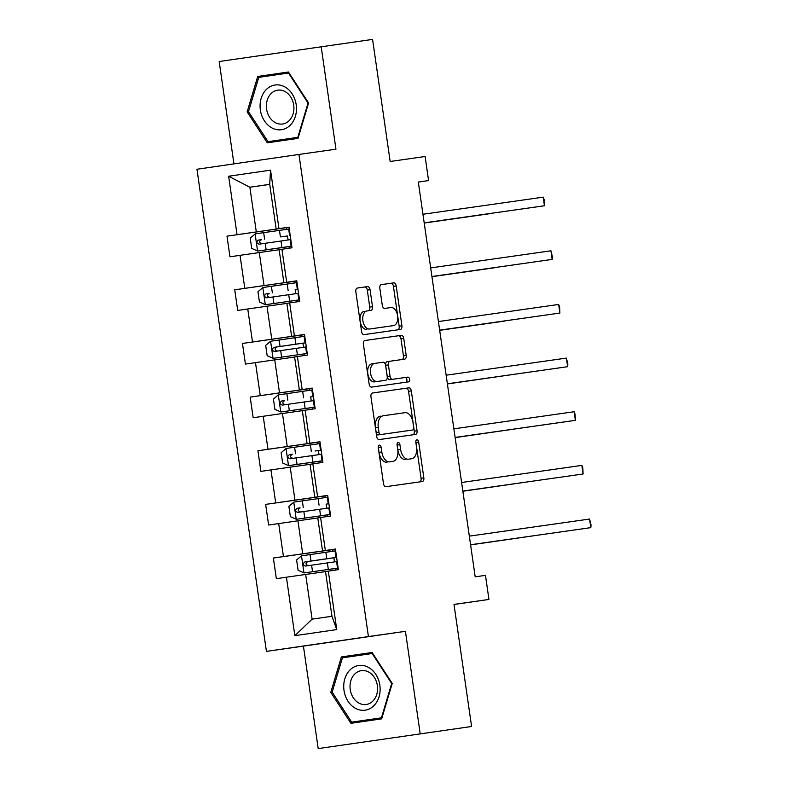 <?xml version="1.0" encoding="UTF-8"?>
<svg xmlns="http://www.w3.org/2000/svg" width="788" height="788" viewBox="0 0 788 788"><rect width="100%" height="100%" fill="white"/><g stroke="black" fill="none" stroke-linecap="round" stroke-linejoin="round"><path stroke-width="1.18" d="M379.383 445.161L379.383 445.161A2.384 1.428 81.7 0 0 378.309 447.722L383.48 483.586A3.408 2.039 81.7 0 0 385.982 486.679L422.309 481.517A3.408 2.039 81.7 0 0 423.836 477.853L418.664 441.989A2.384 1.428 81.7 0 0 416.911 439.822L416.911 439.822A2.384 1.428 81.7 0 0 415.847 442.393L416.507 447.032A10.914 6.521 81.7 0 1 411.622 458.744L408.588 459.177A10.914 6.521 81.7 0 1 400.57 449.298L399.9 444.659A2.384 1.428 81.7 0 0 398.147 442.492L398.147 442.492A2.384 1.428 81.7 0 0 397.073 445.053L397.743 449.702A10.914 6.521 81.7 0 1 392.857 461.413L389.814 461.847A10.914 6.521 81.7 0 1 381.806 451.967L381.136 447.328A2.384 1.428 81.7 0 0 379.383 445.161M370.055 289.669A3.408 2.039 81.7 0 0 367.553 286.586L357.358 288.034A3.408 2.039 81.7 0 0 355.831 291.698L361.564 331.521A3.408 2.039 81.7 0 0 364.066 334.614L400.393 329.453A3.408 2.039 81.7 0 0 401.919 325.789L396.187 285.955A3.408 2.039 81.7 0 0 393.675 282.862L381.372 284.616A3.408 2.039 81.7 0 0 381.362 284.616A3.408 2.039 81.7 0 0 379.836 288.28L382.298 305.33A3.408 2.039 81.7 0 0 384.8 308.413L390.907 307.547A9.121 5.447 81.7 0 1 397.605 315.801A9.121 5.447 81.7 0 1 393.517 325.602L369.592 329.01A9.121 5.447 81.7 0 1 362.894 320.755A9.121 5.447 81.7 0 1 366.981 310.945A9.121 5.447 81.7 0 1 366.991 310.945L370.981 310.383A3.408 2.039 81.7 0 0 372.507 306.719L370.055 289.669L367.297 290.073A3.408 2.039 81.7 0 0 364.795 286.98L357.22 288.063M390.759 326.005A9.121 5.447 81.7 0 0 390.769 326.005A9.121 5.447 81.7 0 0 390.759 326.005L393.517 325.602A9.121 5.447 81.7 0 0 393.517 325.602L369.592 329.01M390.099 461.817A10.914 6.521 81.7 0 0 390.109 461.817A10.914 6.521 81.7 0 0 390.099 461.817L392.857 461.413A10.914 6.521 81.7 0 0 392.857 461.413L389.814 461.847M408.864 459.148A10.914 6.521 81.7 0 0 408.874 459.148A10.914 6.521 81.7 0 0 408.864 459.148L411.622 458.744A10.914 6.521 81.7 0 0 411.622 458.744L408.588 459.177M420.201 733.795L405.426 631.316L303.429 646.121L318.194 748.6L471.588 726.487L453.996 604.406L488.944 599.441L485.477 575.368L475.194 576.826L418.31 182.048L428.583 180.58L425.116 156.507L390.168 161.481L372.576 39.4L219.182 61.513L233.938 163.884M405.426 631.316L368.429 636.576L298.947 154.448L335.954 149.188L321.189 46.709M372.488 393.005A3.408 2.039 81.7 0 0 372.478 393.005A3.408 2.039 81.7 0 0 370.951 396.669L376.694 436.503A3.408 2.039 81.7 0 0 379.195 439.586L415.522 434.424A3.408 2.039 81.7 0 0 417.049 430.76L411.306 390.937A3.408 2.039 81.7 0 0 408.805 387.844L372.488 393.005M369.129 384.012L363.386 344.179A3.408 2.039 81.7 0 1 364.923 340.524L401.24 335.353A3.408 2.039 81.7 0 1 403.751 338.446L406.204 355.486A3.408 2.039 81.7 0 1 404.677 359.151A3.408 2.039 81.7 0 0 404.677 359.151L389.942 361.249A3.408 2.039 81.7 0 0 388.415 364.913L390.04 376.221A3.408 2.039 81.7 0 0 392.542 379.304L407.879 377.127A2.384 1.428 81.7 0 1 409.632 379.284A2.384 1.428 81.7 0 1 408.558 381.855L371.631 387.105A3.408 2.039 81.7 0 1 369.129 384.012M471.588 726.487L318.194 748.6M368.429 636.576L266.423 651.38L196.951 169.253L298.947 154.448M226.993 236.164L229.968 256.799L240.035 255.332L244.792 288.349L234.726 289.807L237.7 310.442L247.757 308.985L252.515 341.992L242.458 343.45L245.432 364.086L255.489 362.628L260.247 395.635L250.19 397.103L253.165 417.739L263.222 416.271L267.979 449.288L257.922 450.746L260.887 471.382L270.954 469.924L275.711 502.931L265.645 504.389L268.619 525.025L278.686 523.567L283.444 556.574L273.377 558.042L276.352 578.668L286.418 577.21L294.84 635.67L336.742 629.592L331.955 616.265L325.513 571.556L338.377 569.665L335.402 549.039L322.538 550.93L317.781 517.913L330.645 516.022L327.68 495.386L314.806 497.277L310.048 464.27L322.922 462.379L319.948 441.743L307.084 443.634L302.326 410.617L315.19 408.726L312.215 388.1L299.351 389.991L294.594 356.974L307.458 355.083L304.483 334.447L291.619 336.338L286.862 303.331L299.726 301.44L296.751 280.804L283.887 282.695L279.129 249.688L291.993 247.787L289.019 227.161L276.155 229.052L269.713 184.343L249.865 187.229L256.307 231.928L289.038 227.279L226.993 236.164L237.06 234.706L228.638 176.236L270.54 170.159L278.962 228.618M281.937 249.254L286.694 282.262M289.669 302.897L294.426 335.915M297.391 356.54L302.149 389.558M305.123 410.193L309.881 443.201M312.856 463.836L317.613 496.854M320.588 517.48L325.346 550.497M328.32 571.133L336.742 629.592M296.771 280.922L264.039 285.581L259.282 252.564L279.139 249.737M296.761 280.863L283.887 282.695M259.282 252.564L240.035 255.332M264.039 285.581L244.792 288.349M304.503 334.565L271.771 339.224L267.014 306.207L286.871 303.39M304.493 334.516L291.619 336.338M267.014 306.207L247.757 308.985M271.771 339.224L252.515 341.992M309.743 390.306L309.497 388.651L312.235 388.248L279.504 392.867L274.746 359.86L294.604 357.033M312.225 388.159L299.351 389.991M274.746 359.86L255.489 362.628M279.504 392.867L260.247 395.635M317.466 443.949L317.229 442.295L319.967 441.891L287.226 446.52L282.468 413.503L302.326 410.676M319.958 441.802L307.084 443.634M282.468 413.503L263.222 416.271M287.226 446.52L267.979 449.288M327.69 495.504L294.958 500.163L290.201 467.146L310.058 464.329M327.69 495.455L314.806 497.277M290.201 467.146L270.954 469.924M294.958 500.163L275.711 502.931M335.422 549.157L302.69 553.806L297.933 520.799L317.791 517.972M335.412 549.098L322.538 550.93M297.933 520.799L278.686 523.567M302.69 553.806L283.444 556.574M294.84 635.67L312.107 619.151L305.665 574.442L325.523 571.615M305.665 574.442L286.418 577.21M303.429 646.121L266.423 651.38M418.31 182.077L428.583 180.58M454.016 604.504L488.944 599.441M312.107 619.151L331.955 616.265M269.723 184.402L249.865 187.229L228.638 176.236M289.029 227.22L276.155 229.052M270.54 170.159L269.713 184.343M256.307 231.928L237.06 234.706M335.432 549.187L332.694 549.581L332.93 551.245M335.639 570.069L335.412 568.493M334.467 561.903L333.876 557.835A2.088 1.241 81.7 0 0 333.816 557.865L335.048 557.618M332.694 549.61L273.377 558.042M327.7 495.544L265.645 504.389M327.916 516.416L327.69 514.85L324.41 515.263M326.734 508.26L326.153 504.192M325.198 497.592L324.961 495.938M317.229 442.314L257.922 450.746M320.184 462.773L319.958 461.207L316.678 461.62M319.002 454.607L318.421 450.539L317.003 450.756L321.159 450.145L315.141 450.963M309.507 388.671L250.19 397.103M312.452 409.13L312.225 407.554M311.27 400.964L310.689 396.896A2.088 1.241 81.7 0 0 310.62 396.925L311.861 396.679M304.503 334.604L242.458 343.45M304.72 355.477L304.493 353.911L301.223 354.324M303.547 347.321L302.956 343.253L301.538 343.46L304.129 343.026M302.011 336.653L301.765 334.999M296.781 280.961L234.726 289.807M296.987 301.834L296.761 300.267L293.491 300.681M295.815 293.668L295.224 289.6M294.279 283.01L294.042 281.355M289.255 248.19L289.029 246.614M288.083 240.025L287.502 235.957L281.611 236.814L287.502 235.967M286.546 229.367L286.31 227.712M392.237 683.432L372.094 652.484L341.371 656.936L330.793 692.356L350.936 723.305L381.658 718.853L392.237 683.432L391.685 683.511L381.441 717.829L351.675 722.153L332.162 692.159L330.793 692.356M257.725 76.456L247.146 111.876L267.29 142.825L298.012 138.373L308.581 102.952L288.447 72.003L257.725 76.456L266.364 75.234L266.039 76.308M372.103 652.503L350.01 655.715L349.685 656.788M358.944 721.119L359.555 722.054M350.01 655.715L341.371 656.936M288.457 72.023L266.364 75.234M275.298 140.638L275.908 141.574M289.068 72.959L288.526 73.038L308.039 103.031L297.795 137.348L268.028 141.673L248.516 111.679L247.146 111.876M378.27 447.21A2.384 1.428 81.7 0 1 378.378 447.722L379.048 452.361A10.914 6.521 81.7 0 0 387.066 462.251M405.83 459.581A10.914 6.521 81.7 0 1 397.812 449.702L397.142 445.053A2.384 1.428 81.7 0 0 397.034 444.54M419.689 481.882A3.408 2.039 81.7 0 0 421.078 478.257L415.906 442.383A2.384 1.428 81.7 0 0 415.798 441.881M412.902 434.799A3.408 2.039 81.7 0 0 414.291 431.164L408.558 391.331A3.408 2.039 81.7 0 0 406.047 388.248L372.35 393.035M378.989 432.385A2.384 1.428 81.7 0 0 380.732 434.552L412.616 430.012A2.384 1.428 81.7 0 0 413.69 427.451L412.981 422.555A10.914 6.521 81.7 0 0 404.973 412.676L383.175 415.769A10.914 6.521 81.7 0 0 383.165 415.778A10.914 6.521 81.7 0 0 378.279 427.49L378.989 432.385L376.231 432.789A2.384 1.428 81.7 0 0 377.984 434.946L380.732 434.552M409.868 430.415L412.616 430.012L409.868 430.415A2.384 1.428 81.7 0 0 409.868 430.415L377.984 434.946M380.407 416.172L380.427 416.172A10.914 6.521 81.7 0 0 380.407 416.172A10.914 6.521 81.7 0 0 375.521 427.894L378.279 427.49M376.231 432.789L375.521 427.894M364.785 340.544L401.24 335.353M402.057 359.525A3.408 2.039 81.7 0 0 403.446 355.89L400.994 338.84A3.408 2.039 81.7 0 0 398.482 335.757M389.932 361.249L387.184 361.653A3.408 2.039 81.7 0 0 385.657 365.307L387.282 376.615A3.408 2.039 81.7 0 0 389.784 379.708L407.879 377.127M405.918 382.229A2.384 1.428 81.7 0 0 406.864 379.589A2.384 1.428 81.7 0 0 405.121 377.531M371.887 363.82L374.645 363.426A9.121 5.447 81.7 0 0 374.645 363.426A9.121 5.447 81.7 0 0 370.557 373.226A9.121 5.447 81.7 0 0 377.255 381.481L385.687 380.279A3.408 2.039 81.7 0 0 387.213 376.615L385.588 365.307A3.408 2.039 81.7 0 0 383.076 362.224L371.897 363.82A9.121 5.447 81.7 0 0 371.887 363.82A9.121 5.447 81.7 0 0 367.809 373.63A9.121 5.447 81.7 0 0 374.507 381.885L377.255 381.481M382.929 380.683L385.687 380.279L382.929 380.683A3.408 2.039 81.7 0 0 382.938 380.683L374.507 381.885M368.36 310.748A3.408 2.039 81.7 0 0 369.749 307.113L367.297 290.073M364.223 311.349L364.233 311.349A9.121 5.447 81.7 0 0 364.223 311.349A9.121 5.447 81.7 0 0 360.136 321.149A9.121 5.447 81.7 0 0 366.834 329.404M397.773 329.817A3.408 2.039 81.7 0 0 399.161 326.183L393.429 286.359A3.408 2.039 81.7 0 0 390.927 283.266L381.234 284.645M304.109 572.935L338.151 568.05L304.109 572.935L298.1 570.295L296.613 559.982L301.499 555.845L303.961 572.866M335.422 568.512L329.532 569.35L335.422 568.522M301.499 555.845L335.048 550.94M336.604 557.333L304.897 561.933C302.631 563.666 302.828 565.045 305.488 566.06L336.584 561.598M535.692 535.495L470.594 544.892L535.663 535.495M336.614 557.441L333.816 557.865M308.443 565.646C305.449 564.681 305.242 563.302 307.852 561.519L335.058 557.658M335.658 550.802L335.038 550.901L336.003 557.431M338.141 568L337.52 568.089L338.141 568.02M589.582 519.036L591.049 524.975L590.813 527.635L470.574 544.735L583.928 528.63L590.813 527.635L589.582 519.036L469.333 536.135M337.52 568.089L336.575 561.558L337.195 561.46M368.094 667.18A22.586 18.104 -98.1 0 0 344.799 678.911A22.586 18.104 -98.1 0 0 355.752 708.491A22.586 18.104 -98.1 0 0 379.058 696.759A22.586 18.104 -98.1 0 0 368.094 667.18M368.469 671.928A17.1 13.711 -98.1 0 0 361.396 670.637A17.1 13.711 -98.1 0 0 350.069 685.067A17.1 13.711 -98.1 0 0 359.131 703.211A17.1 13.711 -98.1 0 0 366.203 704.502A17.1 13.711 -98.1 0 0 377.531 690.071A17.1 13.711 -98.1 0 0 368.469 671.928M381.441 717.829L351.675 722.153M332.162 692.159L342.416 657.842L372.172 653.518L391.685 683.511M372.724 653.449L372.172 653.518M260.355 109.956A22.586 18.104 -98.1 0 0 281.503 129.705A22.586 18.104 -98.1 0 0 296.199 104.755A22.586 18.104 -98.1 0 0 275.061 85.005A22.586 18.104 -98.1 0 0 260.355 109.956M266.58 109.059A17.1 13.711 -98.1 0 0 282.557 124.021A17.1 13.711 -98.1 0 0 293.717 105.119A17.1 13.711 -98.1 0 0 277.74 90.157A17.1 13.711 -98.1 0 0 266.58 109.059M298.327 137.299L268.028 141.673M308.581 102.952L308.039 103.031M298.337 137.27L297.795 137.348M248.516 111.679L258.76 77.362L288.526 73.038M327.315 497.297L293.904 502.094L288.881 506.329L290.368 516.652L296.377 519.292L324.42 515.313M296.377 519.292L330.418 514.406M330.418 514.446L327.69 514.86M300.711 511.993C297.716 511.028 297.519 509.659 300.12 507.866L297.165 508.29C294.899 510.023 295.096 511.392 297.756 512.417L328.852 507.955M327.325 504.005L326.153 504.202A2.088 1.241 81.7 0 0 326.084 504.221L327.325 503.965M527.96 481.842L462.861 491.249L527.93 481.852M319.583 443.644L286.172 448.451L281.149 452.686L282.636 462.999L288.644 465.639L322.676 460.704M288.644 465.639L316.687 461.669M322.696 460.803L319.958 461.216M292.988 458.35C289.984 457.385 289.787 456.006 292.387 454.223L289.432 454.646C287.167 456.37 287.364 457.749 290.023 458.774L321.12 454.312M318.352 450.578L318.421 450.569A2.088 1.241 81.7 0 0 318.352 450.578L315.151 451.012M455.139 437.616L520.198 428.209M455.139 437.596L520.238 428.199M327.926 497.159L327.315 497.248L328.251 503.788L328.872 503.709M330.408 514.347L329.788 514.446L330.408 514.367M462.842 491.101L583.09 473.992L462.842 491.082M581.849 465.393L582.825 467.885L583.09 473.992L581.849 465.393L461.601 482.492M328.872 503.69L328.271 503.778M329.788 514.446L328.852 507.905L329.463 507.817M320.204 443.506L319.583 443.605L320.519 450.135L321.14 450.066L320.539 450.135M574.117 411.74L575.092 414.242L575.358 420.339L455.109 437.439L568.463 421.344L575.358 420.339L574.117 411.74L453.868 428.839M322.056 460.793L321.12 454.262L321.74 454.174M280.912 411.996L314.954 407.11L280.912 411.996L274.904 409.356L273.416 399.043L278.312 394.906L280.764 411.927M314.964 407.15L306.335 408.411L314.964 407.16M278.312 394.906L311.861 390.001M285.256 404.707C282.252 403.742 282.055 402.363 284.655 400.58L281.7 401.003C279.435 402.727 279.632 404.106 282.291 405.121L313.397 400.659M512.505 374.556L447.407 383.953L512.466 374.556M313.427 396.502L310.62 396.925M313.427 396.482L311.871 396.719M273.19 358.353L307.221 353.457L273.19 358.353L267.171 355.713L265.684 345.39L270.579 341.263L273.032 358.284M304.493 353.92L301.223 354.373M270.579 341.263L304.129 336.358M305.685 342.75L273.968 347.35C271.702 349.084 271.909 350.453 274.569 351.478L305.665 347.016M302.887 343.282L302.966 343.272A2.088 1.241 81.7 0 0 302.887 343.282L304.138 343.066M439.674 330.33L504.763 321.051L439.674 330.31M277.524 351.054C274.519 350.089 274.322 348.72 276.933 346.927L305.685 342.81M296.396 282.705L262.975 287.512L257.962 291.747L259.449 302.06L265.457 304.7L293.5 300.73M265.457 304.7L299.499 299.824M299.499 299.864L296.761 300.277M269.791 297.411C266.787 296.446 266.59 295.067 269.201 293.284L266.236 293.707C263.98 295.431 264.177 296.81 266.837 297.834L297.933 293.372M296.406 289.423L295.234 289.62A2.088 1.241 81.7 0 0 295.165 289.639L296.396 289.383M431.942 276.677L497.031 267.408L431.942 276.657M312.472 389.863L311.851 389.961L312.797 396.492L313.417 396.413L312.806 396.492M314.944 407.061L314.333 407.15L314.954 407.081M566.385 358.097L567.862 364.036L567.626 366.696L447.377 383.795L560.731 367.691L567.626 366.696L566.385 358.097L446.146 375.196M313.407 400.619L314.008 400.521M304.739 336.22L304.119 336.309L305.074 342.839M307.221 353.408L306.601 353.507L307.221 353.428M439.655 330.162L559.894 313.053L439.645 330.142M558.653 304.454L559.638 306.956L559.894 313.053L558.653 304.454L438.414 321.553M305.675 346.966L306.276 346.878M297.007 282.567L296.386 282.665L297.332 289.196L297.953 289.127M299.489 299.765L298.869 299.864L299.489 299.785M431.923 276.519L552.161 259.4L431.923 276.499M550.93 250.801L552.398 256.74L552.161 259.4L550.93 250.801L430.681 267.9M297.953 289.107L297.332 289.196M297.943 293.323L298.544 293.234M288.664 229.062L255.243 233.859L250.229 238.104L251.717 248.417L257.725 251.057L291.757 246.122M257.725 251.057L291.767 246.22M262.059 243.768C259.065 242.803 258.858 241.423 261.468 239.641L258.513 240.064C256.248 241.788 256.445 243.167 259.104 244.181L290.811 239.582M424.21 223.034L489.299 213.765L424.21 223.014M289.275 228.924L288.654 229.022L289.6 235.553L290.22 235.474L289.6 235.553M543.198 197.158L544.173 199.659L544.439 205.757L424.19 222.856L537.544 206.751L544.439 205.757L543.198 197.158L422.949 214.257M290.211 239.68L291.136 246.211M379.048 452.361L381.806 451.967M397.142 445.053L399.9 444.659M397.812 449.702L400.57 449.298M415.906 442.383L418.664 441.989M421.078 478.257L423.836 477.853M378.378 447.722L381.136 447.328M406.047 388.248L408.805 387.844M408.558 391.331L411.306 390.937M414.291 431.164L417.049 430.76M400.994 338.84L403.751 338.446M403.446 355.89L406.204 355.486M385.657 365.307L388.415 364.913M387.282 376.615L390.04 376.221M389.784 379.708L392.542 379.304M369.749 307.113L372.507 306.719M390.927 283.266L393.675 282.862M393.429 286.359L396.187 285.955M399.161 326.183L401.919 325.789M364.795 286.98L367.553 286.586M327.384 562.918L328.33 569.448M325.848 552.26L326.793 558.79M311.595 565.183L312.541 571.714M310.058 554.525L311.004 561.056M307.852 561.519L304.897 561.933M293.776 502.202L296.229 519.223M319.652 509.275L320.598 515.805M318.116 498.607L319.061 505.147M303.863 511.54L304.808 518.071M302.326 500.873L303.272 507.413M300.12 507.866L297.165 508.29M286.044 448.549L288.497 465.58M311.92 455.622L312.866 462.162M310.383 444.964L311.329 451.494M296.13 457.887L297.076 464.428M294.594 447.229L295.539 453.76M292.387 454.223L289.432 454.646M304.198 401.978L305.133 408.509M302.661 391.321L303.597 397.851M288.408 404.244L289.344 410.775M286.871 393.586L287.807 400.117M284.655 400.58L281.7 401.003M296.465 348.335L297.401 354.866M294.929 337.668L295.864 344.208M280.676 350.601L281.611 357.131M279.139 339.943L280.075 346.474M276.933 346.927L273.968 347.35M262.847 287.61L265.3 304.641M288.733 294.682L289.669 301.223M287.196 284.025L288.132 290.555M272.944 296.948L273.879 303.488M271.407 286.29L272.353 292.831M269.201 293.284L266.236 293.707M255.125 233.967L257.577 250.988M281.001 241.039L281.946 247.57M279.464 230.382L280.41 236.912M265.211 243.305L266.157 249.835M263.675 232.647L264.62 239.178M261.468 239.641L258.513 240.064M387.184 361.653L389.942 361.249M313.388 400.619L314.333 407.15M305.655 346.976L306.601 353.507M297.923 293.323L298.869 299.864"/></g></svg>
